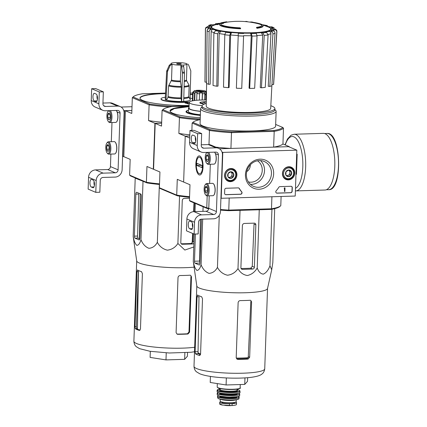 <?xml version="1.0" encoding="UTF-8"?>
<svg xmlns="http://www.w3.org/2000/svg" width="427" height="427" viewBox="0 0 427 427"><rect width="100%" height="100%" fill="white"/><g stroke="black" fill="none" stroke-linecap="round" stroke-linejoin="round"><path stroke-width="0.64" d="M296.818 150.155L295.217 196.046L221.197 198.288L222.798 152.396L296.818 150.155L288.625 146.674L219.441 148.772L230.932 148.425L231.482 132.648A46.143 7.302 -178 0 1 209.476 130.427L208.979 144.593M224.57 175.262A6.667 6.085 -67 0 1 233.131 168.852A6.667 6.085 -67 0 1 236.35 177.451A6.667 6.085 -67 0 1 227.927 181.117A6.667 6.085 -67 0 1 224.57 175.262M282.439 173.511A6.667 6.085 -67 0 1 291 167.101A6.667 6.085 -67 0 1 294.219 175.7A6.667 6.085 -67 0 1 285.796 179.361A6.667 6.085 -67 0 1 282.439 173.511M245.445 174.632A15.228 13.899 -67 0 1 267.051 160.979A15.228 13.899 -67 0 1 266.144 187.005A15.228 13.899 -67 0 1 245.445 174.632M290.984 186.289A1.452 1.329 -67 0 1 292.281 187.683L292.159 191.269A1.452 1.329 -67 0 1 290.76 192.742L277.096 193.159A1.452 1.329 -67 0 1 276.194 190.773A25.433 23.218 -67 0 0 278.799 187.309A1.452 1.329 -67 0 1 279.952 186.626L290.984 186.289M238.229 187.885A1.452 1.329 -67 0 1 239.333 188.504A25.433 23.218 -67 0 0 241.703 191.819A1.452 1.329 -67 0 1 240.636 194.258L225.894 194.707A1.452 1.329 -67 0 1 224.597 193.314L224.719 189.727A1.452 1.329 -67 0 1 226.118 188.254L238.229 187.885M220.924 198.171L221.197 198.288M222.024 152.065L222.798 152.396M231.664 168.516A6.538 5.967 -67 0 1 232.235 168.996M227.41 180.37A6.538 5.967 -67 0 1 226.668 180.29M289.533 166.765A6.538 5.967 -67 0 1 290.104 167.245M285.279 178.619A6.538 5.967 -67 0 1 284.537 178.539M246.374 174.312A13.536 12.356 -67 0 1 264.201 161.47A13.536 12.356 -67 0 1 270.286 178.764A13.536 12.356 -67 0 1 253.622 186.396A13.536 12.356 -67 0 1 246.374 174.312M260.486 160.595A13.536 12.356 -67 0 1 263.363 175.823A13.536 12.356 -67 0 1 250.409 184.336M291.422 186.353A1.452 1.329 -67 0 1 292.116 187.613L291.993 191.2A1.452 1.329 -67 0 1 290.595 192.673L276.931 193.089A1.452 1.329 -67 0 1 276.499 193.02M284.612 187.917L285.012 187.901L284.889 191.488L284.483 191.499L284.59 188.472L284.185 188.499L284.446 187.848L285.012 187.901M284.185 188.499L284.446 187.848M284.483 191.499L284.425 188.494M225.296 194.573A1.452 1.329 -67 0 0 225.728 194.637L240.47 194.189A1.452 1.329 -67 0 0 241.538 191.75A25.433 23.218 -67 0 1 239.173 188.435L239.333 188.504M238.666 187.949A1.452 1.329 -67 0 1 239.173 188.435M285.983 171.75L288.732 170.01L291.363 171.585L291.251 174.899L288.497 176.634L285.866 175.059L285.983 171.75A3.357 3.064 -67 0 1 288.732 170.01A3.357 3.064 -67 0 1 291.363 171.585A3.357 3.064 -67 0 1 291.251 174.899A3.357 3.064 -67 0 1 288.497 176.634A3.357 3.064 -67 0 1 285.866 175.059A3.357 3.064 -67 0 1 285.983 171.75M288.428 178.705A5.45 4.975 -67 0 1 284.339 170.768A5.45 4.975 -67 0 1 293.082 170.501A5.45 4.975 -67 0 1 288.428 178.705M288.129 179.303A6.175 5.636 -67 0 1 285.93 178.892A6.175 5.636 -67 0 1 283.154 171.008A6.175 5.636 -67 0 1 290.755 167.523A6.175 5.636 -67 0 1 293.909 174.243A6.175 5.636 -67 0 1 288.129 179.303M288.684 170.218A2.909 2.653 -67 0 1 289.944 172.663L289.997 171.008L288.503 170.111A2.909 2.653 -67 0 1 288.684 170.218M289.944 172.663A2.909 2.653 -67 0 1 288.508 175.187L289.885 174.317L289.944 172.663M287.302 175.951L288.508 175.187A2.909 2.653 -67 0 1 286.698 175.588M289.885 174.317L291.251 174.899M289.997 171.008L291.363 171.585M228.114 173.501L230.863 171.766L233.494 173.341L233.377 176.65L230.628 178.39L227.997 176.815L228.114 173.501A3.357 3.064 -67 0 1 230.863 171.766A3.357 3.064 -67 0 1 233.494 173.341A3.357 3.064 -67 0 1 233.377 176.65A3.357 3.064 -67 0 1 230.628 178.39A3.357 3.064 -67 0 1 227.997 176.815A3.357 3.064 -67 0 1 228.114 173.501M230.559 180.456A5.45 4.975 -67 0 1 226.47 172.519A5.45 4.975 -67 0 1 235.208 172.252A5.45 4.975 -67 0 1 230.559 180.456M230.26 181.053A6.175 5.636 -67 0 1 228.061 180.648A6.175 5.636 -67 0 1 225.28 172.759A6.175 5.636 -67 0 1 232.886 169.273A6.175 5.636 -67 0 1 236.035 175.993A6.175 5.636 -67 0 1 230.26 181.053M230.815 171.969A2.909 2.653 -67 0 1 232.069 174.413L232.128 172.759L230.633 171.862A2.909 2.653 -67 0 1 230.815 171.969M232.069 174.413A2.909 2.653 -67 0 1 230.639 176.938L232.016 176.068L232.069 174.413M229.432 177.701L230.639 176.938A2.909 2.653 -67 0 1 228.829 177.338M232.016 176.068L233.377 176.65M232.128 172.759L233.494 173.341M222.44 154.787L220.46 211.434A7.264 6.635 -67 0 1 213.479 218.811L201.368 219.179A2.909 2.653 -67 0 0 198.576 222.125L198.165 233.959L194.125 234.081L194.541 222.248A7.264 6.635 -67 0 1 201.517 214.877L213.633 214.509A2.909 2.653 -67 0 0 216.425 211.557L218.4 154.91A2.909 2.653 -67 0 0 215.811 152.124L203.695 152.492A7.264 6.635 -67 0 1 201.112 152.007A7.264 6.635 -67 0 1 197.221 145.522L197.632 133.694L201.667 133.571L201.256 145.399A2.909 2.653 -67 0 0 203.85 148.185L215.961 147.822A7.264 6.635 -67 0 1 218.549 148.302A7.264 6.635 -67 0 1 222.44 154.787M192.417 223.161A3.854 1.452 -91.7 0 0 192.721 227.292M209.214 195.801L208.776 208.312A2.909 2.653 -67 0 1 205.985 211.264L193.869 211.632A7.264 6.635 -67 0 0 186.893 219.003L186.476 230.836L194.125 234.081M191.504 221.837L189.866 221.138A3.854 1.452 -91.7 0 0 189.615 221.09A3.854 1.452 -91.7 0 0 188.28 224.655A3.854 1.452 -91.7 0 0 189.599 228.739L191.237 229.438A3.854 1.452 -91.7 0 0 191.488 229.486A3.854 1.452 -91.7 0 0 192.828 225.92A3.854 1.452 -91.7 0 0 191.504 221.837M209.641 183.429L210.314 164.251M201.112 152.007L193.463 148.761A7.264 6.635 -67 0 1 189.572 142.276L189.983 130.443L197.632 133.694M194.509 135.786L192.871 135.092A3.854 1.452 -91.7 0 0 192.62 135.044A3.854 1.452 -91.7 0 0 191.285 138.604A3.854 1.452 -91.7 0 0 192.604 142.693L194.242 143.387A3.854 1.452 -91.7 0 0 194.493 143.435A3.854 1.452 -91.7 0 0 195.833 139.875A3.854 1.452 -91.7 0 0 194.509 135.786M189.983 130.443L194.023 130.326L201.667 133.571M195.422 137.11A3.854 1.452 -91.7 0 0 195.726 141.246M201.277 144.79L208.312 144.577A7.264 6.635 -67 0 1 210.901 145.057L218.549 148.302M208.317 160.285A3.357 1.265 88.3 0 1 207.885 161.214A3.357 1.265 88.3 0 1 207.164 161.475L206.129 159.356L206.246 156.047L207.399 154.852A3.357 1.265 88.3 0 1 207.703 155.081A3.357 1.265 88.3 0 1 208.429 156.971A3.357 1.265 88.3 0 1 208.317 160.285M207.164 161.475A3.357 1.265 88.3 0 1 206.129 159.356A3.357 1.265 88.3 0 1 206.246 156.047A3.357 1.265 88.3 0 1 207.399 154.852M207.469 152.786A5.45 2.05 88.3 0 1 209.289 159.687A5.45 2.05 88.3 0 1 206.599 163.167A5.45 2.05 88.3 0 1 205.232 158.225A5.45 2.05 88.3 0 1 206.3 153.213A5.45 2.05 88.3 0 1 207.469 152.786M208.6 152.343A6.175 2.327 88.3 0 1 210.276 159.18A6.175 2.327 88.3 0 1 208.141 164.32A6.175 2.327 88.3 0 1 207.18 163.813L206.599 163.167M206.3 153.213L206.839 152.53A6.175 2.327 88.3 0 1 206.962 152.391M214.487 152.161A6.175 2.327 88.3 0 1 214.616 152.295A6.175 2.327 88.3 0 1 216.163 157.894A6.175 2.327 88.3 0 1 214.957 163.578A6.175 2.327 88.3 0 1 214.028 164.139L208.141 164.32M214.69 152.38A5.994 2.258 88.3 0 1 214.76 152.455A5.994 2.258 88.3 0 1 216.265 157.894A5.994 2.258 88.3 0 1 215.091 163.408A5.994 2.258 88.3 0 1 215.027 163.488M208.184 155.988L206.246 156.047M208.504 159.287L206.129 159.356M207.212 191.835A3.357 1.265 88.3 0 1 206.785 192.764A3.357 1.265 88.3 0 1 206.065 193.025L205.029 190.906L205.147 187.597L206.294 186.402A3.357 1.265 88.3 0 1 206.599 186.636A3.357 1.265 88.3 0 1 207.33 188.52A3.357 1.265 88.3 0 1 207.212 191.835M206.065 193.025A3.357 1.265 88.3 0 1 205.029 190.906A3.357 1.265 88.3 0 1 205.147 187.597A3.357 1.265 88.3 0 1 206.294 186.402M206.369 184.336A5.45 2.05 88.3 0 1 208.189 191.237A5.45 2.05 88.3 0 1 205.499 194.717A5.45 2.05 88.3 0 1 204.127 189.775A5.45 2.05 88.3 0 1 205.195 184.763A5.45 2.05 88.3 0 1 206.369 184.336M205.195 184.763L205.739 184.08A6.175 2.327 88.3 0 1 206.668 183.519A6.175 2.327 88.3 0 1 207.063 183.599A6.175 2.327 88.3 0 1 209.182 190.154A6.175 2.327 88.3 0 1 207.042 195.87A6.175 2.327 88.3 0 1 206.081 195.363L205.499 194.717M206.668 183.519L212.555 183.343A6.175 2.327 88.3 0 1 212.956 183.423A6.175 2.327 88.3 0 1 213.516 183.845A6.175 2.327 88.3 0 1 215.064 189.444A6.175 2.327 88.3 0 1 213.858 195.128A6.175 2.327 88.3 0 1 212.929 195.689L207.042 195.87M213.585 183.93A5.994 2.258 88.3 0 1 213.66 184.01A5.994 2.258 88.3 0 1 215.165 189.444A5.994 2.258 88.3 0 1 213.991 194.958A5.994 2.258 88.3 0 1 213.922 195.043M207.084 187.538L205.147 187.597M207.399 190.837L205.029 190.906M132.007 106.718L121.108 107.044M129.616 175.129L130.336 175.855L146.979 182.916L146.402 182.254L129.616 175.129L130.166 159.356L123.809 156.656L125.415 110.764L131.874 110.444L124.465 110.668L123.691 110.342M124.465 110.668L122.864 156.56L122.592 156.447M122.864 156.56L123.814 156.533M124.108 113.064L122.127 169.711A7.264 6.635 -67 0 1 115.146 177.088L103.035 177.451A2.909 2.653 -67 0 0 100.244 180.402L99.833 192.235L95.792 192.358L96.208 180.525A7.264 6.635 -67 0 1 103.185 173.148L115.301 172.786A2.909 2.653 -67 0 0 118.092 169.834L120.067 113.187A2.909 2.653 -67 0 0 117.478 110.401L105.368 110.764A7.264 6.635 -67 0 1 102.779 110.283A7.264 6.635 -67 0 1 98.888 103.798L99.299 91.965L103.339 91.842L102.923 103.676A2.909 2.653 -67 0 0 105.517 106.462L117.628 106.093A7.264 6.635 -67 0 1 120.217 106.579A7.264 6.635 -67 0 1 124.108 113.064M94.084 181.438A3.854 1.452 -91.7 0 0 94.394 185.569M110.881 154.078L110.444 166.589A2.909 2.653 -67 0 1 107.652 169.54L95.536 169.903A7.264 6.635 -67 0 0 88.56 177.28L88.143 189.113L95.792 192.358M93.171 180.109L91.533 179.415A3.854 1.452 -91.7 0 0 91.282 179.367A3.854 1.452 -91.7 0 0 89.948 182.927A3.854 1.452 -91.7 0 0 91.266 187.015L92.905 187.709A3.854 1.452 -91.7 0 0 93.155 187.757A3.854 1.452 -91.7 0 0 94.495 184.197A3.854 1.452 -91.7 0 0 93.171 180.109M111.314 141.705L111.981 122.528M102.779 110.283L95.13 107.038A7.264 6.635 -67 0 1 91.239 100.553L91.65 88.72L99.299 91.965M96.176 94.063L94.538 93.364A3.854 1.452 -91.7 0 0 94.287 93.316A3.854 1.452 -91.7 0 0 92.953 96.881A3.854 1.452 -91.7 0 0 94.271 100.969L95.91 101.663A3.854 1.452 -91.7 0 0 96.16 101.711A3.854 1.452 -91.7 0 0 97.5 98.146A3.854 1.452 -91.7 0 0 96.176 94.063M91.65 88.72L95.691 88.597L103.339 91.842M97.089 95.386A3.854 1.452 -91.7 0 0 97.399 99.518M102.944 103.062L109.979 102.848A7.264 6.635 -67 0 1 112.568 103.334L120.217 106.579M109.985 118.557A3.357 1.265 88.3 0 1 109.558 119.491A3.357 1.265 88.3 0 1 108.832 119.752L107.796 117.633L107.914 114.319L109.066 113.128A3.357 1.265 88.3 0 1 109.371 113.358A3.357 1.265 88.3 0 1 110.102 115.247A3.357 1.265 88.3 0 1 109.985 118.557M108.832 119.752A3.357 1.265 88.3 0 1 107.796 117.633A3.357 1.265 88.3 0 1 107.914 114.319A3.357 1.265 88.3 0 1 109.066 113.128M109.136 111.063A5.45 2.05 88.3 0 1 110.961 117.964A5.45 2.05 88.3 0 1 108.266 121.444A5.45 2.05 88.3 0 1 106.899 116.502A5.45 2.05 88.3 0 1 107.967 111.484A5.45 2.05 88.3 0 1 109.136 111.063M110.267 110.614A6.175 2.327 88.3 0 1 111.943 117.457A6.175 2.327 88.3 0 1 109.808 122.592A6.175 2.327 88.3 0 1 108.848 122.09L108.266 121.444M107.967 111.484L108.506 110.806A6.175 2.327 88.3 0 1 108.629 110.668M116.155 110.438A6.175 2.327 88.3 0 1 116.283 110.572A6.175 2.327 88.3 0 1 117.836 116.171A6.175 2.327 88.3 0 1 116.624 121.855A6.175 2.327 88.3 0 1 115.696 122.416L109.808 122.592M116.357 110.657A5.994 2.258 88.3 0 1 116.427 110.732A5.994 2.258 88.3 0 1 117.932 116.165A5.994 2.258 88.3 0 1 116.758 121.684A5.994 2.258 88.3 0 1 116.694 121.764M109.856 114.26L107.914 114.319M110.171 117.558L107.796 117.633M108.88 150.112A3.357 1.265 88.3 0 1 108.453 151.041A3.357 1.265 88.3 0 1 107.732 151.302L106.697 149.183L106.814 145.869L107.962 144.678A3.357 1.265 88.3 0 1 108.266 144.908A3.357 1.265 88.3 0 1 108.997 146.797A3.357 1.265 88.3 0 1 108.88 150.112M107.732 151.302A3.357 1.265 88.3 0 1 106.697 149.183A3.357 1.265 88.3 0 1 106.814 145.869A3.357 1.265 88.3 0 1 107.962 144.678M108.036 142.613A5.45 2.05 88.3 0 1 109.856 149.514A5.45 2.05 88.3 0 1 107.166 152.994A5.45 2.05 88.3 0 1 105.795 148.052A5.45 2.05 88.3 0 1 106.862 143.04A5.45 2.05 88.3 0 1 108.036 142.613M106.862 143.04L107.407 142.356A6.175 2.327 88.3 0 1 108.335 141.796A6.175 2.327 88.3 0 1 108.736 141.876A6.175 2.327 88.3 0 1 110.849 148.431A6.175 2.327 88.3 0 1 108.709 154.142A6.175 2.327 88.3 0 1 107.748 153.64L107.166 152.994M108.335 141.796L114.222 141.62A6.175 2.327 88.3 0 1 114.623 141.695A6.175 2.327 88.3 0 1 115.183 142.122A6.175 2.327 88.3 0 1 116.731 147.721A6.175 2.327 88.3 0 1 115.525 153.405A6.175 2.327 88.3 0 1 114.596 153.966L108.709 154.142M115.253 142.207A5.994 2.258 88.3 0 1 115.327 142.282A5.994 2.258 88.3 0 1 116.833 147.721A5.994 2.258 88.3 0 1 115.658 153.234A5.994 2.258 88.3 0 1 115.589 153.314M108.752 145.81L106.814 145.869M109.066 149.108L106.697 149.183M246.737 171.574C249 170.234 250.206 167.971 250.355 164.779M189.545 197.269A45.417 7.184 2 0 1 177.301 195.785L160.109 188.488L159.388 187.763L176.725 195.118L177.274 179.345L183.631 182.041L185.233 136.149L189.716 138.049M208.782 208.173A46.143 7.302 -178 0 1 206.769 207.869L189.433 200.514L189.983 184.736L183.631 182.041L185.233 136.149L189.791 136.01L185.233 136.149L178.876 133.454L179.431 117.676L180.055 116.907L162.863 109.611L162.089 110.321L179.431 117.676A46.143 7.302 -178 0 0 199.404 119.779M219.547 24.168L219.531 24.595A21.798 3.448 -178 0 0 240.593 28.785L240.609 28.353A21.798 3.448 -178 0 1 219.547 24.168A21.798 3.448 -178 0 1 220.284 23.32A78.589 68.886 -71 0 0 217.001 24.323L216.985 24.755A78.589 68.886 -71 0 1 219.601 23.939M240.609 28.353A79.438 29.901 -91.7 0 0 240.139 27.835A20.635 3.267 -178 0 1 220.716 23.891A20.635 3.267 -178 0 1 221.405 23.101L221.389 23.528A78.445 35.654 87.3 0 1 223.017 23.544A77.863 23.875 -85 0 1 223.534 23.25L223.551 22.823A78.664 35.756 -92.7 0 0 221.528 22.893A78.36 68.688 109 0 0 217.53 24.024A76.145 23.346 95 0 0 217.001 24.323M220.754 24.109A20.635 3.267 -178 0 1 221.389 23.528M221.405 23.101A78.445 35.654 87.3 0 1 223.033 23.111L223.017 23.544M223.033 23.111A77.863 23.875 -85 0 1 223.551 22.823M256.558 27.339A79.438 29.901 88.3 0 1 257.027 27.856L257.011 28.289A79.438 29.901 88.3 0 0 256.542 27.766L256.558 27.339A20.635 3.267 -178 0 0 261.97 25.332A20.635 3.267 -178 0 0 257.919 23.234A20.635 3.267 -178 0 0 253.024 22.316M257.919 23.234A79.934 79.934 0 0 1 259.37 23.608A21.798 3.448 -178 0 1 263.117 25.689A21.798 3.448 -178 0 1 257.027 27.856M263.117 25.689L263.101 26.122A21.798 3.448 -178 0 1 257.011 28.289M251.567 22.359L251.583 21.974A78.664 23.239 89.2 0 0 250.27 22.023L250.265 22.161M251.583 21.974A77.863 68.448 74.8 0 1 253.024 22.204L253.014 22.61M225.467 22.412A78.104 71.293 -67 0 1 226.737 22.209A79.934 79.934 0 0 1 257.903 23.661A20.635 3.267 -178 0 1 261.916 25.545M245.002 21.563A79.144 29.794 88.3 0 1 246.208 21.414A78.573 71.725 -67 0 1 247.276 21.558L247.27 21.777M222.846 22.471A78.974 29.725 88.3 0 1 222.969 22.444A78.974 29.725 88.3 0 1 223.059 22.423A77.842 71.058 113 0 0 220.892 22.893A78.573 29.575 88.3 0 1 221.341 22.818A78.104 71.293 -67 0 1 223.508 22.348A78.974 29.725 88.3 0 1 224.399 22.247L224.383 22.679A78.573 71.725 -67 0 1 225.467 22.471L225.483 22.044A79.144 29.794 -91.7 0 0 224.591 22.14A78.104 71.293 -67 0 1 226.753 21.777L226.737 22.209M223.508 22.348L223.492 22.78A78.974 29.725 88.3 0 1 224.383 22.679M224.399 22.247A78.573 71.725 -67 0 1 225.483 22.044M206.577 82.165L205.045 82.112L205.483 29.484C205.633 28.15 206.39 27.44 207.746 27.355L209.908 27.429C208.563 27.515 207.81 28.219 207.65 29.543M209.908 27.429A31.427 4.975 -178 0 0 211.216 28.556L209.209 28.614C207.954 28.785 207.255 29.543 207.106 30.883L206.567 83.42A34.368 5.439 -178 0 0 208.589 84.279L209.129 31.742A35.767 5.658 -178 0 1 207.106 30.883M209.129 31.742C209.273 30.402 209.972 29.644 211.232 29.474L213.238 29.41C211.989 29.58 211.29 30.328 211.135 31.662L210.164 84.231L208.589 84.279M213.238 29.41A31.427 4.975 -178 0 0 217.049 30.461L215.507 30.648L213.874 33.044L213.036 85.501A34.368 5.439 -178 0 0 216.809 86.233L218.021 86.089L219.19 33.573L220.823 31.192L219.281 31.384L217.647 33.781A35.767 5.658 -178 0 1 213.874 33.044M220.823 31.192A31.427 4.975 -178 0 0 226.566 32.009L225.723 32.292L224.794 34.79L223.502 87.183A34.368 5.439 -178 0 0 228.456 87.684L229.747 35.292A35.767 5.658 -178 0 1 224.794 34.79M229.747 35.292L230.671 32.794L231.514 32.505L230.591 34.987L229.118 87.455L228.456 87.684M231.514 32.505A31.427 4.975 -178 0 0 238.314 32.959L236.377 88.213A34.368 5.439 -178 0 0 241.751 88.4L243.577 36.044A35.767 5.658 -178 0 1 238.202 35.857M243.577 36.044L241.751 88.4M251.247 35.713L250.5 33.173L251.316 33.519L252.058 36.076L249.699 88.432L249.058 88.159L251.247 35.713A33.605 5.316 -178 0 1 243.593 35.681M249.699 88.432A34.368 5.439 -178 0 0 254.679 88.277L257.038 35.927L256.296 33.37L255.479 33.023A31.427 4.975 -178 0 0 261.276 32.617L262.797 32.911L264.254 35.42L261.436 87.807L260.246 87.572L262.733 35.105A33.605 5.316 -178 0 1 257.043 35.521M261.436 87.807A34.368 5.439 -178 0 0 265.263 87.338L268.081 34.95L266.624 32.447L265.103 32.148A31.427 4.975 -178 0 0 268.999 31.374L270.996 31.577C272.234 31.833 272.88 32.639 272.928 33.984L269.805 86.43L268.241 86.275L270.937 33.765A33.605 5.316 -178 0 1 268.06 34.395M269.805 86.43A34.368 5.439 -178 0 0 271.898 85.72L275.02 33.274C274.972 31.924 274.326 31.123 273.088 30.861L271.092 30.659A31.427 4.975 -178 0 0 272.495 29.628L274.662 29.709C276.007 29.89 276.707 30.648 276.765 31.993L273.531 84.519L271.972 84.466M273.531 84.519A34.368 5.439 -178 0 0 273.654 84.114L276.888 31.582L276.637 30.178L274.7 28.855L272.533 28.78A31.427 4.975 -178 0 0 271.225 27.659L274.161 27.814L271.882 26.842L269.202 26.8A31.427 4.975 -178 0 0 265.391 25.748L267.307 25.583M267.307 25.577L262.589 24.899M219.846 23.336L215.448 23.757L217.338 24.061L212.774 24.889M217.338 24.061A31.427 4.975 -178 0 0 213.441 24.835L210.773 24.691L208.424 25.497L211.349 25.551L208.968 26.543M211.349 25.551A31.427 4.975 -178 0 0 209.951 26.581L207.784 26.501L205.771 27.654L205.398 29.089A35.767 5.658 -178 0 0 205.483 29.484M205.045 82.112A34.368 5.439 -178 0 1 204.96 81.712L205.398 29.089M265.391 25.748L269.869 26.901M271.225 27.659L273.526 28.817M272.495 29.628L274.129 30.445M268.999 31.374C270.232 31.63 270.878 32.425 270.937 33.765M261.276 32.617L262.733 35.105M216.809 86.233L217.647 33.781M257.476 160.787A11.625 10.611 -67 0 1 261.228 174.937A11.625 10.611 -67 0 1 248.37 181.902M281.11 196.473L280.79 205.627A46.143 7.302 -178 0 1 280.587 205.83L279.845 206.503A45.417 7.184 -178 0 1 271.012 209.406L271.492 208.798L228.776 210.089L229.198 198.043M280.587 205.83A46.143 7.302 -178 0 1 271.492 208.798L271.908 196.751M275.666 124.444L282.77 127.459L283.496 128.185A46.143 7.302 -178 0 1 274.193 131.356L273.643 147.128L289.298 146.658L289.287 146.957M282.77 127.459A45.417 7.184 -178 0 1 273.766 130.529L274.193 131.356L231.482 132.648L231.413 131.81A45.417 7.184 -178 0 1 210.1 129.659L192.908 122.362A45.417 7.184 -178 0 1 193.079 122.191A45.417 7.184 -178 0 1 200.215 119.608M271.012 209.406L228.658 210.687A45.417 7.184 -178 0 1 220.508 210.1M220.529 209.502A46.143 7.302 -178 0 0 228.776 210.089L228.658 210.687M208.728 208.744A45.417 7.184 -178 0 1 207.346 208.536L206.769 207.869L207.191 195.865M189.433 200.514L190.154 201.24L207.346 208.536M283.496 128.185L282.941 143.963L289.298 146.658M195.86 163.941A9.559 3.597 88.3 0 1 200.653 156.693A9.559 3.597 88.3 0 1 203.049 165.361A9.559 3.597 88.3 0 1 201.181 174.157A9.559 3.597 88.3 0 1 197.471 173.074A9.559 3.597 88.3 0 1 195.86 163.941M192.908 122.362L192.134 123.067L209.476 130.427L210.1 129.659M193.079 122.191L192.337 122.869A46.143 7.302 -178 0 0 192.134 123.067L191.883 130.39M273.766 130.529L231.413 131.81M274.849 109.509L275.671 110.369A37.784 5.978 -178 0 1 276.125 111.34L275.602 126.227A37.784 5.978 -178 0 1 244.975 131.025A37.784 5.978 -178 0 1 202.852 125.97A37.784 5.978 -178 0 1 200.076 123.59L200.599 108.704A37.784 5.978 -178 0 1 201.117 107.764L201.998 106.969M215.806 147.139A46.143 7.302 2 0 0 230.932 148.425M273.643 147.128A46.143 7.302 2 0 0 282.941 143.963M276.125 111.34A37.784 5.978 -178 0 1 245.493 116.139A37.784 5.978 -178 0 1 203.369 111.084A37.784 5.978 -178 0 1 200.599 108.704M270.819 105.725A36.45 5.77 -178 0 1 274.881 108.543A36.45 5.77 -178 0 1 245.338 113.171A36.45 5.77 -178 0 1 204.704 108.293A36.45 5.77 -178 0 1 202.03 105.997A36.45 5.77 -178 0 1 206.278 103.467M271.876 85.731L270.681 108.41A32.244 5.103 -178 0 1 244.5 112.488A32.244 5.103 -178 0 1 208.6 108.175A32.244 5.103 -178 0 1 206.23 106.158L206.625 83.452M274.881 108.543L274.833 109.974A36.45 5.77 -178 0 1 245.285 114.607A36.45 5.77 -178 0 1 204.656 109.723A36.45 5.77 -178 0 1 201.982 107.433L202.03 105.997M254.364 267.27L255.848 224.821A1.745 1.591 113 0 0 254.295 223.145L244.468 223.444A2.178 1.991 113 0 0 242.376 225.659L240.908 267.676A1.745 1.591 113 0 0 242.461 269.352L252.688 269.042A1.745 1.591 113 0 0 254.364 267.27L252.266 266.379L250.708 268.199L252.688 269.042M271.695 269.912L267.521 288.503A35.388 5.599 -178 0 1 238.341 292.826A35.388 5.599 -178 0 1 199.404 288.092A35.388 5.599 -178 0 1 196.82 286.031L193.282 261.505C194.05 265.93 195.267 268.903 196.932 270.424C198.656 270.334 200.039 268.466 201.085 264.82C202.846 269.149 205.488 271.999 209.016 273.365C212.603 273.115 215.416 271.124 217.45 267.393C219.702 271.561 223.038 274.171 227.474 275.228C231.968 274.668 235.474 272.442 237.999 268.546C240.097 272.517 243.214 274.839 247.361 275.516C251.562 274.582 254.844 272.063 257.219 267.964L259.253 209.758M237.999 268.546L240.033 210.34M217.45 267.393L219.27 215.32M201.085 264.82L202.681 219.136M202.953 211.354L203.113 206.737M193.282 261.505L194.242 234.076M195.027 211.595L195.31 203.428M257.219 267.964C258.559 271.748 260.598 273.808 263.336 274.145C266.138 272.864 268.343 270.083 269.965 265.807L271.721 269.789L272.816 262.648L274.705 208.643M269.965 265.807L271.94 209.241M195.427 234.039L194.482 261.223A1.745 0.657 -91.7 0 0 195.075 263.219L199.228 264.986A1.745 0.657 -91.7 0 0 199.34 265.007A1.745 0.657 -91.7 0 0 199.943 263.539L201.427 221.09A1.745 0.657 -91.7 0 0 200.994 219.216M195.075 263.219L199.959 263.075L199.644 261.068L200.396 219.67M210.431 376.406L210.217 382.469L226.096 384.973L244.746 384.407L247.516 381.343L247.639 377.703M226.096 384.973L226.342 377.943M244.746 384.407L244.97 377.9M248.226 357.687L250.798 301.558L251.594 301.894L250.734 300.373L250.158 300.277A35.388 5.599 -178 0 1 240.358 300.581C239.056 300.709 238.309 301.425 238.122 302.732L236.2 357.661L237.215 359.251L237.876 359.385L236.686 358.877A32.26 5.103 2 0 0 246.913 358.568L248.226 357.687A32.319 5.113 -178 0 1 236.243 358.082M200.573 354.004A32.319 5.113 -178 0 1 198.032 352.617L198.341 353.663A32.26 5.103 2 0 0 200.455 354.752M198.032 352.617L198.998 296.76L197.028 296.818L195.107 351.747L195.406 353.753A35.388 5.599 2 0 0 197.082 354.645A35.388 5.599 2 0 0 199.558 355.515L199.719 355.536M237.876 359.385A35.388 5.599 2 0 0 248.103 359.075L249.662 357.255L251.594 301.894M199.873 355.504L199.558 355.515L200.573 354.063L202.505 298.708L201.613 296.717A35.388 5.599 -178 0 1 199.137 295.847A35.388 5.599 -178 0 1 197.562 295.025L197.477 294.998M197.562 295.025L197.028 296.818M241.079 268.508A33.909 5.364 2 0 0 250.708 268.199M255.848 224.821L254.038 224.052L252.266 266.379M296.685 154.019L297.16 154.222L296.674 154.238M297.16 154.222L296.461 174.301L295.975 174.312M323.287 133.368A28.342 10.67 88.3 0 1 334.805 161.374A28.342 10.67 88.3 0 1 325 190.02L295.863 190.901A28.342 10.67 88.3 0 0 305.668 162.255A28.342 10.67 88.3 0 0 294.15 134.249L323.287 133.368M199.169 173.677A8.316 3.133 88.3 0 1 198.411 173.1A8.316 3.133 88.3 0 1 196.324 165.564A8.316 3.133 88.3 0 1 197.952 157.91A8.316 3.133 88.3 0 1 202.526 164.352A8.316 3.133 88.3 0 1 199.169 173.677M196.874 165.468L196.948 163.317L202.03 165.468L201.955 167.624L196.874 165.468L201.677 165.318M235.565 402.149A7.12 1.126 -178 0 1 236.574 402.768A7.12 1.126 -178 0 1 232.133 403.654L229.507 403.734A7.12 1.126 -178 0 1 219.713 402.351A7.12 1.126 -178 0 1 221.063 401.743M236.574 402.768L236.409 404.663C235.891 405.09 234.444 405.388 232.069 405.559L222.515 405.068L219.686 404.097L219.713 402.351M222.584 405.079L219.761 403.883M236.238 399.795L236.174 401.69A7.996 1.265 -178 0 1 229.694 402.704A7.996 1.265 -178 0 1 220.78 401.636A7.996 1.265 -178 0 1 220.199 401.134L220.263 399.234M234.492 402.405L234.476 402.778A6.336 1.003 -178 0 1 228.109 403.563A6.336 1.003 -178 0 1 221.81 402.335L221.826 401.962M159.388 187.763L159.938 171.985L153.581 169.289L155.188 123.398L161.641 123.2L154.91 123.28L153.309 169.172L153.587 169.204M177.301 195.785L176.725 195.118A46.143 7.302 2 0 0 189.567 196.676M200.279 117.767A37.784 5.978 -178 0 1 170.031 110.844A37.784 5.978 -178 0 1 189.092 106.328M162.863 109.611A45.417 7.184 -178 0 1 163.034 109.445A45.417 7.184 -178 0 1 171.867 106.542L189.102 106.019M200.236 118.994A45.417 7.184 -178 0 1 180.055 116.907M163.034 109.445L162.292 110.118A46.143 7.302 -178 0 0 162.089 110.321L161.539 126.093L155.188 123.398M189.828 134.825A46.143 7.302 -178 0 1 178.876 133.454M186.033 111.901A21.798 3.448 -178 0 1 186.284 111.575L187.026 110.903A21.072 3.336 -178 0 1 188.451 110.182M200.359 115.439A21.798 3.448 -178 0 1 185.996 111.687A21.798 3.448 -178 0 1 188.227 110.262M200.375 115.028A21.072 3.336 -178 0 1 187.026 110.903M204.88 103.889L204.827 101.738A8.284 1.313 2 0 0 199.943 102.565L199.889 102.624A8.284 1.313 2 0 0 199.932 102.976A8.284 1.313 2 0 0 202.878 103.889L203.177 103.937A8.284 1.313 2 0 0 204.325 104.092M204.96 101.717L205.173 101.727A8.284 1.313 2 0 1 206.31 101.711M206.337 100.014A18.895 2.989 2 0 0 189.23 102.395A18.895 2.989 2 0 0 202.094 105.682M204.827 101.738C203.161 103.323 201.533 103.596 199.943 102.565M206.3 102.272L205.173 101.727M189.23 102.395L189.033 108.132A18.895 2.989 2 0 0 200.509 111.287M189.054 107.433A19.402 3.069 2 0 0 188.52 108.111L188.403 111.484A19.402 3.069 2 0 0 189.828 112.701A19.402 3.069 2 0 0 200.386 114.746M188.52 108.111A19.402 3.069 2 0 0 189.946 109.333A19.402 3.069 2 0 0 200.503 111.378M194.717 90.631L203.941 92.008A5.813 0.918 -178 0 1 197.221 91.917A5.813 0.918 -178 0 1 194.242 90.855A5.813 0.918 -178 0 1 194.717 90.631M203.941 92.008L204.512 92.814A6.538 1.035 -178 0 1 204.239 92.846L204.811 93.652A7.264 1.148 -178 0 1 202.457 93.801L202.366 92.963A6.538 1.035 -178 0 1 199.494 92.937L199.585 93.775A7.264 1.148 -178 0 1 196.9 93.577L197.365 92.782A6.538 1.035 -178 0 1 195.016 92.429L194.552 93.23A7.264 1.148 -178 0 1 193.191 92.84A7.264 1.148 -178 0 1 193.116 92.803L193.874 92.093A6.538 1.035 -178 0 1 193.41 91.688A6.538 1.035 -178 0 1 193.426 91.624L192.662 92.333A7.264 1.148 -178 0 1 192.758 92.2L194.242 90.855M193.949 267.179A35.388 5.599 -178 0 1 139.298 263.021A35.388 5.599 -178 0 1 136.715 260.961L133.176 236.441L135.21 178.15L143.846 181.592M193.789 246.971L184.843 250.051L177.894 243.481C175.364 247.377 171.851 249.603 167.363 250.163C162.927 249.101 159.586 246.486 157.344 242.328C155.3 246.059 152.487 248.05 148.906 248.3C145.377 246.923 142.735 244.079 140.979 239.75C139.939 243.385 138.551 245.253 136.827 245.354C135.162 243.828 133.945 240.86 133.176 236.441M189.513 198.219L184.363 198.379A2.178 1.991 113 0 0 182.27 200.589L180.802 242.611A1.745 1.591 113 0 0 182.356 244.281L192.582 243.972A1.745 1.591 113 0 0 193.922 243.214M181.192 243.769A35.948 5.69 2 0 0 191.376 243.459L192.94 241.639L193.244 233.708M194.093 211.621L194.424 203.049M134.969 238.154L139.122 239.915A1.745 0.657 -91.7 0 0 139.234 239.937A1.745 0.657 -91.7 0 0 139.837 238.474L141.321 196.02A1.745 0.657 -91.7 0 0 140.723 194.023L136.736 192.331A2.178 0.822 -91.7 0 0 136.592 192.305A2.178 0.822 -91.7 0 0 135.839 194.136L134.372 236.152A1.745 0.657 -91.7 0 0 134.969 238.154L137.942 238.063A35.948 5.69 2 0 0 139.624 238.955A35.948 5.69 2 0 0 139.778 239.024M135.839 194.136L138.732 194.045L137.622 236.056L137.942 238.063M176.837 63.911A2.327 0.368 -178 0 1 176.666 63.762A2.327 0.368 -178 0 1 179.004 63.479A2.327 0.368 -178 0 1 181.315 63.927A2.327 0.368 -178 0 1 179.431 64.221A2.327 0.368 -178 0 1 176.837 63.911M180.979 98.616A11.097 1.756 -178 0 1 168.024 97.308L166.525 99.939L166.023 99.95L167.475 71.592L170.122 65.539L172.065 64.242A7.996 1.265 -178 0 0 180.957 65.139L180.402 80.975L181.304 87.177L180.931 97.868L181.667 101.53A13.152 2.082 -178 0 0 183.685 101.471L184.485 73.044L183.706 66.644L182.975 65.075A7.996 1.265 -178 0 0 186.978 64.125A7.996 1.265 -178 0 0 186.732 63.794L185.916 63.447A7.996 1.265 -178 0 0 177.024 62.55L175.006 62.614A7.996 1.265 -178 0 0 171.003 63.564L170.992 63.911M172.006 64.242A8.06 1.276 -178 0 1 171.19 63.895L171.248 63.89A7.996 1.265 -178 0 1 171.003 63.564M180.957 65.139L181.688 66.708L182.468 73.108L181.667 101.53M168.024 97.308L168.606 85.896L171.515 80.073L172.065 64.242M171.19 63.895L169.3 65.192L166.658 71.245L165.201 99.603A13.152 2.082 -178 0 0 166.023 99.95M187.821 64.077L188.595 64.979L190.821 70.887L190.063 99.224M183.69 101.375A12.607 1.996 2 0 0 190.303 99.667L188.883 97.046A11.097 1.756 -178 0 1 183.77 98.509M166.525 99.939A12.607 1.996 2 0 0 181.459 101.445M192.593 94.415A37.784 5.978 2 0 0 190.389 94.202M165.521 93.332A37.784 5.978 2 0 0 139.987 98.093A37.784 5.978 2 0 0 189.124 105.501M192.444 98.653A16.712 2.642 2 0 0 190.319 98.098M165.324 97.217A16.712 2.642 2 0 0 161.043 98.829A16.712 2.642 2 0 0 169.423 101.423A16.712 2.642 2 0 0 186.236 101.978L186.225 102.266A2.909 0.459 2 0 1 189.23 102.373M189.337 102.101A2.909 0.459 2 0 0 186.236 101.978M165.537 93.075L142.501 93.775A45.054 7.131 -178 0 0 133.347 96.715L132.605 97.393A45.78 7.243 -178 0 0 132.322 97.687L149.108 104.807L148.553 120.585L154.91 123.28M125.415 110.764L131.772 113.465L132.322 97.687L133.091 96.977A45.054 7.131 -178 0 1 133.347 96.715M133.091 96.977L149.733 104.039L149.108 104.807A45.78 7.243 -178 0 0 169.567 106.985M189.113 105.773L172.001 106.291A45.054 7.131 -178 0 1 149.733 104.039M190.41 92.995A45.054 7.131 -178 0 1 192.636 93.187M192.582 94.703A37.784 5.978 2 0 0 190.383 94.49M165.511 93.62A37.784 5.978 2 0 0 139.992 98.237M161.043 98.829L161.038 99.112A16.712 2.642 2 0 0 169.418 101.706A16.712 2.642 2 0 0 186.225 102.266M189.182 103.793A13.082 2.071 2 0 1 186.578 102.864L187.853 102.987L186.017 102.683L185.035 102.859L185.91 103.04A13.808 2.183 2 0 0 189.172 104.108M185.91 103.04L185.179 103.169L185.035 102.859M187.853 102.987L186.855 103.035M159.522 183.866A45.78 7.243 2 0 1 146.402 182.254L146.952 166.477L153.309 169.172M146.979 182.916A45.054 7.131 2 0 0 159.501 184.459M148.553 120.585A45.78 7.243 2 0 0 161.678 122.197M185.916 102.896A13.808 2.183 2 0 0 189.177 103.969M205.222 91.773L195.998 90.396A5.813 0.918 -178 0 1 201.859 90.396A5.813 0.918 -178 0 1 205.707 91.255A5.813 0.918 -178 0 1 205.222 91.773L205.793 92.579L205.718 94.73L204.779 94.591M205.686 100.003L205.947 92.531A6.538 1.035 -178 0 1 205.793 92.579M205.707 91.255L206.401 91.976A6.538 1.035 -178 0 1 206.476 92.093M193.116 92.803L192.839 100.777M192.662 92.333L192.369 100.868M206.38 97.42L206.289 100.014M204.811 93.652L204.592 99.993M202.457 93.801L202.238 100.009M199.585 93.775L199.366 100.105M196.9 93.577L196.666 100.286M194.552 93.23L194.296 100.542M204.768 94.922A6.538 1.035 2 0 0 205.718 94.73M204.512 92.814L204.496 93.209M202.366 92.963L202.12 100.014M195.016 92.429L194.733 100.489M194.002 202.873L193.602 211.643M192.609 233.436L192.161 243.16M139.474 238.89L140.259 193.826M141.508 271.647A35.388 5.599 -178 0 1 139.026 270.777A35.388 5.599 -178 0 1 137.457 269.955L136.918 271.748L135.001 326.676L135.3 328.683A35.388 5.599 2 0 0 136.976 329.58A35.388 5.599 2 0 0 139.453 330.445L140.467 328.993L142.399 273.638L141.508 271.647M190.052 275.207L190.629 275.303L191.488 276.829L189.556 332.185L187.997 334.005A35.388 5.599 2 0 1 177.771 334.314L177.109 334.181L176.095 332.59L178.011 277.667C178.198 276.354 178.945 275.639 180.253 275.516A35.388 5.599 -178 0 0 190.052 275.207M177.771 334.314L177.216 334.079A33.936 5.37 2 0 0 187.448 333.77L188.996 331.95L189.556 332.185M191.488 276.829L190.928 276.589L188.996 331.95M136.918 271.748L138.295 271.705L136.378 326.634L136.661 328.646A33.936 5.37 2 0 0 138.321 329.537A33.936 5.37 2 0 0 140.093 330.183M150.325 351.336L150.112 357.404L165.991 359.902L166.236 352.873M165.991 359.902L184.64 359.337L184.864 352.83M184.64 359.337L187.405 356.273L187.533 352.638M177.894 243.481L179.548 196.121M157.344 242.328L159.367 184.448M140.979 239.75L143.013 181.459M186.893 219.003L194.541 222.248M193.869 211.632L201.517 214.877M205.985 211.264L213.633 214.509M208.776 208.312L216.425 211.557M215.475 153.667L218.4 154.91M189.572 142.276L197.221 145.522M201.955 147.384L203.85 148.185M208.312 144.577L215.961 147.822M192.604 142.693L195.352 142.607M194.242 143.387L194.739 143.371M189.599 228.739L192.347 228.658M191.237 229.438L191.734 229.422M88.56 177.28L96.208 180.525M95.536 169.903L103.185 173.148M107.652 169.54L115.301 172.786M110.444 166.589L118.092 169.834M117.142 111.943L120.067 113.187M91.239 100.553L98.888 103.798M103.622 105.661L105.517 106.462M109.979 102.848L117.628 106.093M94.271 100.969L97.02 100.884M95.91 101.663L96.406 101.647M91.266 187.015L94.015 186.93M92.905 187.709L93.401 187.693M262.754 25.028A79.934 79.934 0 0 1 268.45 27.072A29.666 4.697 -178 0 1 252.672 32.724A29.666 4.697 -178 0 1 213.751 28.833A29.666 4.697 -178 0 1 214.13 25.172A79.934 79.934 0 0 1 217.06 24.291M266.891 26.463A30.205 4.782 -178 0 1 254.892 32.836A30.205 4.782 -178 0 1 213.249 28.951A30.205 4.782 -178 0 1 215.731 24.675M207.746 27.355A33.589 5.316 -178 0 1 207.784 26.501M211.232 29.474A33.589 5.316 -178 0 1 209.209 28.614M219.281 31.384A33.589 5.316 -178 0 1 215.507 30.648M230.671 32.794A33.589 5.316 -178 0 1 225.723 32.292M243.668 33.493A33.589 5.316 -178 0 1 238.298 33.301M250.5 33.173A31.427 4.975 -178 0 1 243.684 33.151M256.296 33.37A33.589 5.316 -178 0 1 251.316 33.519M266.624 32.447A33.589 5.316 -178 0 1 262.797 32.911M273.088 30.861A33.589 5.316 -178 0 1 270.996 31.577M274.7 28.855A33.589 5.316 -178 0 1 274.662 29.709M271.214 26.736A33.589 5.316 -178 0 1 273.232 27.595M263.16 24.83A33.589 5.316 -178 0 1 266.934 25.561M215.816 23.763A33.589 5.316 -178 0 1 219.643 23.298M209.353 25.348A33.589 5.316 -178 0 1 211.445 24.638M213.938 32.489A33.605 5.316 -178 0 1 211.135 31.662M224.821 34.39A33.605 5.316 -178 0 1 219.19 33.573M238.218 35.494A33.605 5.316 -178 0 1 230.591 34.987M257.038 35.927A35.767 5.658 -178 0 1 252.058 36.076M268.081 34.95A35.767 5.658 -178 0 1 264.254 35.42M275.02 33.274A35.767 5.658 -178 0 1 272.928 33.984M276.888 31.582A35.767 5.658 -178 0 1 276.765 31.993M199.644 261.068L194.482 261.223M196.596 368.56A35.388 5.599 -178 0 1 194.002 366.329C194.296 370.577 196.473 371.698 196.543 371.864L199.708 373.748C202.339 374.821 205.803 375.691 210.095 376.352C220.279 378.087 238.778 378.877 251.172 377.335C258.207 376.352 260.465 375.2 261.81 374.143C261.89 373.983 264.142 373.017 264.735 368.8A35.388 5.599 -178 0 1 236.046 373.294A35.388 5.599 -178 0 1 196.596 368.56M246.913 358.568L248.103 359.075M248.487 356.753L249.662 357.255M198 351.656L195.107 351.747M198.341 353.663L195.406 353.753M241.324 268.866L242.461 269.352M327.061 133.47A28.123 10.584 88.3 0 1 338.494 161.262A28.123 10.584 88.3 0 1 328.763 189.689C343.03 190.581 341.248 131.719 327.061 133.47L324.611 133.544M285.273 144.95A26.159 9.848 88.3 0 1 301.265 149.93A26.159 9.848 88.3 0 1 295.484 188.334M232.069 405.559L232.133 403.654M229.443 405.639L229.507 403.734M218.042 387.748A11.481 1.815 -178 0 1 217.199 387.027L218.197 388.01C222.035 389.237 227.554 389.702 234.759 389.413C239.467 388.773 241.26 388.244 240.145 387.828A11.481 1.815 -178 0 1 230.842 389.285A11.481 1.815 -178 0 1 218.042 387.748M239.803 388.25A11.193 1.772 -178 0 1 230.329 389.525A11.193 1.772 -178 0 1 218.298 388.031M237.044 389.184L237.012 390.161A8.428 1.334 -178 0 1 230.18 391.233A8.428 1.334 -178 0 1 220.78 390.102A8.428 1.334 -178 0 1 220.161 389.573L220.193 389.696M237.001 390.225A9.01 1.425 -178 0 1 231.845 391.879A9.01 1.425 -178 0 1 220.225 390.694A9.01 1.425 -178 0 1 220.172 389.637M217.087 390.331A11.481 1.815 -178 0 0 217.925 391.052A11.481 1.815 -178 0 0 230.719 392.589A11.481 1.815 -178 0 0 240.033 391.132L239.659 390.491L237.033 389.563A11.187 1.772 -178 0 1 234.402 392.151A11.187 1.772 -178 0 1 218.208 390.753A11.187 1.772 -178 0 1 220.183 388.981L217.231 389.958L217.076 391.639L217.989 392.466C224.031 394.345 232.459 394.196 237.263 393.593C239.568 393.075 240.46 392.685 239.953 392.434L239.953 392.434A11.444 1.809 -178 0 1 230.633 393.875A11.444 1.809 -178 0 1 217.914 392.344A11.444 1.809 -178 0 1 217.076 391.639M239.696 392.787A11.299 1.788 -178 0 1 229.913 393.982A11.299 1.788 -178 0 1 218.042 392.477M236.168 393.742A8.572 1.356 -178 0 1 228.434 394.233A8.572 1.356 -178 0 1 220.754 393.203M237.033 393.63A8.572 1.356 -178 0 1 230.02 394.697A8.572 1.356 -178 0 1 220.529 393.55A8.572 1.356 -178 0 1 219.9 393.032M237.14 393.614A8.866 1.404 -178 0 1 231.012 395.028A8.866 1.404 -178 0 1 220.247 393.843A8.866 1.404 -178 0 1 219.793 393.005M238.773 393.267A11.182 1.767 -178 0 1 232.704 395.375A11.182 1.767 -178 0 1 218.101 393.907A11.182 1.767 -178 0 1 218.186 392.546M238.789 393.262L239.771 394.174A11.326 1.793 -178 0 1 230.505 395.583A11.326 1.793 -178 0 1 217.962 394.068A11.326 1.793 -178 0 1 217.135 393.384L218.17 392.541M218.069 395.503A11.161 1.767 -178 0 1 217.247 394.842L218.144 395.615L219.857 396.128L228.248 397.057L236.932 396.715C239.2 396.187 240.075 395.824 239.552 395.621A11.161 1.767 -178 0 1 230.393 396.998A11.161 1.767 -178 0 1 218.069 395.503M239.275 395.957A11.017 1.745 -178 0 1 229.667 397.094A11.017 1.745 -178 0 1 218.197 395.626M236.638 396.774L236.638 396.774A8.284 1.313 -178 0 1 229.902 397.804A8.284 1.313 -178 0 1 220.684 396.694A8.284 1.313 -178 0 1 220.076 396.181M236.718 396.747A8.572 1.356 -178 0 1 230.884 398.135A8.572 1.356 -178 0 1 220.407 396.993A8.572 1.356 -178 0 1 219.996 396.16M218.464 395.738L217.466 396.592A10.883 1.724 -178 0 0 218.261 397.222A10.883 1.724 -178 0 0 230.238 398.679A10.883 1.724 -178 0 0 239.211 397.35L238.277 396.432A10.739 1.697 -178 0 1 232.421 398.46A10.739 1.697 -178 0 1 218.4 397.051A10.739 1.697 -178 0 1 218.48 395.744M218.469 398.546A10.611 1.681 -178 0 1 217.695 397.937L218.624 398.743L222.654 399.656C228.248 400.307 233.025 400.307 236.99 399.656C238.602 399.165 239.237 398.839 238.89 398.679A10.611 1.681 -178 0 1 230.11 399.966A10.611 1.681 -178 0 1 218.469 398.546M238.506 399.048A10.328 1.633 -178 0 1 229.55 400.136A10.328 1.633 -178 0 1 218.725 398.759M235.827 399.853A7.996 1.265 -178 0 1 228.498 400.462A7.996 1.265 -178 0 1 220.86 399.41A7.996 1.265 -178 0 1 220.668 399.32M222.414 405.052A8.359 1.324 -178 0 1 219.825 404.188M231.012 405.613L230.057 405.65A4.836 0.763 -178 0 1 226.022 405.511L224.671 405.362M170.213 111.468A37.64 5.957 -178 0 1 189.081 106.638L174.296 108.586L170.047 111.052M181.219 243.801L182.356 244.281M191.376 243.459L192.582 243.972M192.94 241.639L193.959 242.077M137.622 236.056L134.372 236.152M174.979 62.604A8.06 1.276 -178 0 1 176.997 62.539M183.002 65.085A8.06 1.276 -178 0 1 180.984 65.15M185.975 63.447A8.06 1.276 -178 0 1 186.791 63.794M180.402 80.975A7.996 1.265 -178 0 1 171.515 80.073M186.978 64.125L186.428 79.961A7.996 1.265 -178 0 1 184.267 80.746M180.456 81.722A8.188 1.297 -178 0 1 171.307 80.799M186.428 79.961L186.567 80.564A8.188 1.297 -178 0 1 184.245 81.504M181.256 86.43A10.707 1.692 -178 0 1 168.809 85.17M186.567 80.564L188.921 84.914A10.707 1.692 -178 0 1 184.112 86.318M181.304 87.177A10.899 1.724 -178 0 1 168.606 85.896M188.921 84.914L189.129 85.795A10.899 1.724 -178 0 1 184.09 87.071M180.931 97.868A10.899 1.724 -178 0 1 168.233 96.582M189.129 85.795L188.755 96.486A10.899 1.724 -178 0 1 183.791 97.756M184.485 73.044A12.65 2.002 -178 0 1 182.468 73.108M184.437 72.142A12.447 1.97 -178 0 1 182.42 72.2M183.706 66.644A10.034 1.585 -178 0 1 181.688 66.708M170.122 65.539A10.034 1.585 -178 0 1 169.3 65.192M167.699 70.717A12.447 1.97 -178 0 1 166.877 70.37M167.475 71.592A12.65 2.002 -178 0 1 166.658 71.245M194.664 347.258A35.388 5.599 -178 0 1 136.491 343.489A35.388 5.599 -178 0 1 133.891 341.264C134.185 345.507 136.368 346.628 136.437 346.793L139.602 348.678L149.989 351.282L169.3 352.996L191.061 352.264L194.509 351.725M187.448 333.77L187.997 334.005M136.661 328.646L135.3 328.683M136.378 326.634L135.001 326.676M290.755 167.523L288.919 166.743M285.93 178.892L284.094 178.118M232.886 169.273L231.05 168.494M228.061 180.648L226.225 179.868M226.716 21.782A79.934 79.934 0 0 0 222.969 22.444M196.804 285.946L194.002 366.329M267.542 288.417L264.735 368.8M326.313 189.764L328.763 189.689M295.393 190.901L295.863 190.901M294.15 134.249L291.017 135.22L287.478 139.047L285.022 144.844M217.316 383.59L217.199 387.027M240.262 384.54L240.145 387.828M220.199 388.591L220.161 389.573M240.033 391.132L239.953 392.434M217.135 393.384L217.247 394.842M239.771 394.174L239.552 395.621M217.466 396.592L217.695 397.937M239.211 397.35L238.89 398.679M230.057 405.65L226.022 405.511M188.755 96.486L188.883 97.046M193.41 91.688L193.378 92.558M137.435 329.121L138.444 270.515M136.699 260.881L133.891 341.264"/></g></svg>
